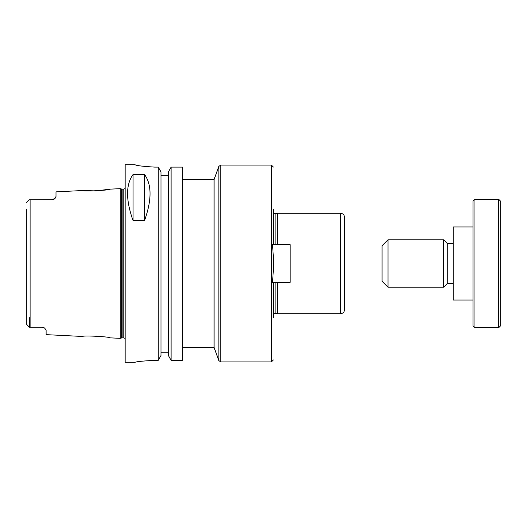 <?xml version="1.0" encoding="UTF-8"?>
<svg xmlns="http://www.w3.org/2000/svg" width="527" height="527" viewBox="0 0 527 527"><rect width="100%" height="100%" fill="white"/><g stroke="black" fill="none" stroke-linecap="round" stroke-linejoin="round"><path stroke-width="0.79" d="M273.381 282.32L273.381 317.649M272.531 282.32L273.381 269.672L273.381 257.328L272.531 244.673L290.179 244.673L290.179 282.32L272.531 282.32M273.381 209.351L273.381 244.673M344.526 263.5L344.526 309.744C344.289 312.142 342.972 313.46 340.574 313.697L340.574 213.303C342.972 213.54 344.289 214.858 344.526 217.256L344.526 263.5M214.094 263.5L214.094 347.491L218.87 360.62L218.87 166.38L214.094 179.509L214.094 263.5M275.858 282.32L275.858 313.301L277.334 313.697L340.574 313.697M273.776 244.673L273.776 213.698L275.858 213.698L275.858 244.673M277.334 282.32L277.334 313.697M275.858 213.698L277.334 213.303L277.334 244.673M44.235 327.82A3.952 3.952 0 0 1 44.749 328.202L42.16 327.234L44.755 328.202L46.112 330.277L46.112 334.645L82.706 336.476C82.502 335.291 110.071 336.707 109.827 337.833L120.222 338.347L120.222 188.653L109.827 189.167L96.092 190.906L82.706 190.524C82.502 191.709 110.071 190.293 109.827 189.167M103.009 336.707L96.092 336.094M26.35 209.41L26.35 323.967L29.314 327.234L42.16 327.234A3.952 3.952 0 0 1 42.338 327.241M52.832 199.687A3.952 3.952 0 0 0 52.884 199.674A3.952 3.952 0 0 1 52.832 199.687L29.314 199.766L26.581 202.5M29.314 317.59L29.314 327.234L26.35 323.967L26.35 317.59L26.35 323.967M52.041 199.766L55.17 198.231A3.952 3.952 0 0 1 54.288 199.068A3.952 3.952 0 0 0 55.17 198.231L55.994 196.466L55.994 191.861L82.706 190.524M55.855 197.111L55.17 198.231M54.288 199.068L52.884 199.674M133.067 220.596C125.729 200.036 125.729 184.667 133.067 174.49L144.53 174.49C151.868 184.667 151.868 200.036 144.53 220.596L133.067 220.596L133.067 174.49M144.53 174.49L144.53 220.596M160.979 175.227L168.39 175.227L160.979 175.227M154.806 360.316C142.804 360.988 136.216 361.654 135.044 362.312C136.216 361.654 142.804 360.988 154.806 360.316L158.271 360.316L160.979 355.514L160.979 171.934L158.271 167.112L158.271 360.316M158.271 167.112L154.806 167.112C142.804 166.407 136.216 165.61 135.044 164.707L125.162 164.688L125.162 362.312L135.044 362.312M135.044 164.707C136.216 165.61 142.804 166.407 154.806 167.112M171.104 167.112L168.39 171.934L168.39 355.514L171.104 360.316L182.474 360.316L182.474 167.112L171.104 167.112L171.104 360.316M160.979 352.234L168.39 352.234M388.004 239.785L382.075 245.714L382.075 281.286L388.004 287.215L443.635 287.215L443.635 239.785L388.004 239.785L388.004 287.215M443.635 239.785L447.291 243.441L447.291 283.559L443.635 287.215M472.982 226.939L453.22 226.939L453.22 300.061L472.982 300.061M474.959 199.272L472.982 201.248L472.982 325.752L474.959 327.728L498.674 327.728L498.674 199.272L474.959 199.272L474.959 327.728M498.674 199.272L500.65 201.248L500.65 325.752L498.674 327.728M218.87 360.62L220.727 361.917L220.727 165.083L271.405 165.083L271.405 361.917L273.381 359.941M273.776 282.32L273.776 313.301L273.381 313.407M30.105 199.766L30.105 327.234M121.632 337.972L122.139 337.906L122.139 189.094L121.632 189.028L121.632 337.972L120.222 338.347M122.139 189.094L123.779 189.094L123.779 337.906L125.162 338.472M271.405 165.083L273.381 167.059M182.474 347.491L214.094 347.491M182.474 179.509L214.094 179.509M220.727 165.083L218.87 166.38M220.727 361.917L271.405 361.917M273.776 213.698L273.381 213.593M273.776 313.301L275.858 313.301M277.334 213.303L340.574 213.303M121.632 189.028L120.222 188.653M122.139 337.906L123.779 337.906M123.779 189.094L125.162 188.528M447.291 283.559L453.22 283.559M447.291 243.441L453.22 243.441"/></g></svg>
